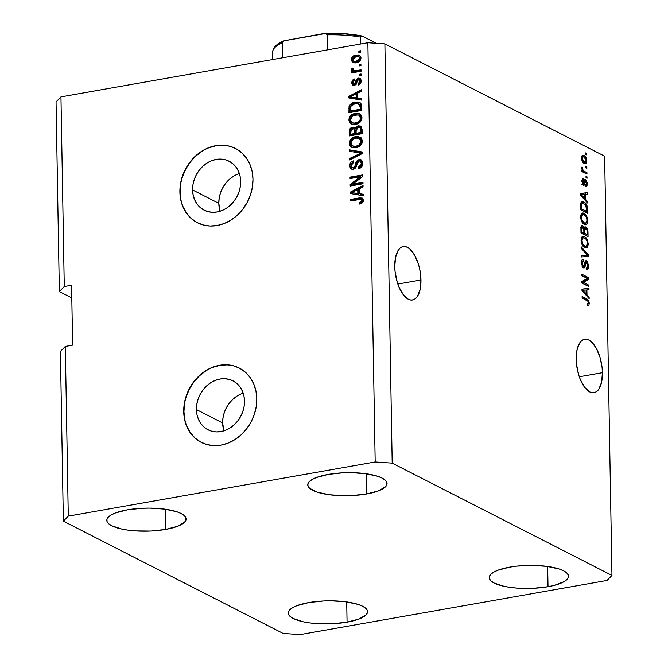 <?xml version="1.0" encoding="UTF-8"?>
<svg xmlns="http://www.w3.org/2000/svg" width="668" height="668" viewBox="0 0 668 668"><rect width="100%" height="100%" fill="white"/><g stroke="black" fill="none" stroke-linecap="round" stroke-linejoin="round"><path stroke-width="1" d="M237.056 396.049L232.94 399.214L229.349 403.121L226.435 407.63L224.289 412.565L223.012 417.734L222.636 422.936A27.463 23.071 -62.9 0 0 223.947 430.835L222.636 422.936L196.425 409.551L222.636 422.936A27.463 23.071 -62.9 0 1 243.194 393.168M244.505 401.067A27.463 23.071 117.1 0 1 232.447 426.284A27.463 23.071 117.1 0 1 207.973 429.758A27.463 23.071 117.1 0 1 196.425 409.551L196.801 404.34L198.079 399.172L200.225 394.237L203.147 389.728L206.729 385.82L210.846 382.655L215.33 380.368L220.006 379.032L224.707 378.714L229.241 379.407L233.441 381.102L237.14 383.724L240.204 387.181L242.501 391.331L243.954 396.015L244.505 401.067L244.137 406.269L242.851 411.438L240.714 416.373L237.791 420.882L234.209 424.79L230.093 427.954L225.609 430.242L220.924 431.578L216.223 431.904L211.689 431.202L207.489 429.507L203.79 426.885L200.734 423.428L198.429 419.279L196.976 414.594L196.425 409.551A27.463 23.071 117.1 0 1 208.483 384.325A27.463 23.071 117.1 0 1 232.965 380.852A27.463 23.071 117.1 0 1 244.505 401.067M233.224 176.444L229.107 179.608L225.517 183.516L222.603 188.025L220.457 192.96L219.179 198.129L218.803 203.339A27.463 23.071 -62.9 0 0 220.114 211.23L218.803 203.339L192.593 189.946L218.803 203.339A27.463 23.071 -62.9 0 1 239.361 173.563M240.672 181.462A27.463 23.071 117.1 0 1 228.615 206.679A27.463 23.071 117.1 0 1 204.141 210.161A27.463 23.071 117.1 0 1 192.593 189.946L192.968 184.735L194.246 179.567L196.392 174.632L199.306 170.123L202.897 166.215L207.013 163.05L211.497 160.763L216.173 159.427L220.874 159.109L225.408 159.811L229.608 161.497L233.307 164.128L236.372 167.576L238.668 171.726L240.121 176.419L240.672 181.462L240.305 186.664L239.019 191.841L236.881 196.776L233.959 201.277L230.368 205.193L226.26 208.349L221.776 210.645L217.092 211.973L212.391 212.299L207.857 211.597L203.656 209.902L199.957 207.28L196.901 203.823L194.597 199.674L193.144 194.989L192.593 189.946A27.463 23.071 117.1 0 1 204.65 164.72A27.463 23.071 117.1 0 1 229.132 161.247A27.463 23.071 117.1 0 1 240.672 181.462M235.528 148.488A41.733 35.062 -62.9 0 0 198.379 153.857A41.733 35.062 -62.9 0 0 180.101 192.15L179.892 192.05A41.733 35.062 117.1 0 1 198.221 153.715A41.733 35.062 117.1 0 1 235.42 148.438A41.733 35.062 117.1 0 1 252.972 179.149L252.404 187.065L250.458 194.922L247.202 202.421L242.76 209.276L237.307 215.213L231.061 220.022L224.248 223.504L217.133 225.525L209.986 226.018L203.097 224.957L196.709 222.377L191.09 218.394L186.439 213.142L182.94 206.838L180.736 199.715L179.892 192.05L180.46 184.134L182.414 176.277L185.662 168.779L190.104 161.923L195.557 155.986L201.803 151.177L208.625 147.695L215.739 145.674L222.878 145.181L229.767 146.242L236.155 148.822L241.774 152.805L246.425 158.057L249.924 164.361L252.128 171.484L252.972 179.149A41.733 35.062 117.1 0 1 234.643 217.484A41.733 35.062 117.1 0 1 197.444 222.761A41.733 35.062 117.1 0 1 179.892 192.05L180.101 192.15A41.733 35.062 -62.9 0 0 197.553 222.82M239.361 368.093A41.733 35.062 -62.9 0 0 202.212 373.462A41.733 35.062 -62.9 0 0 183.934 411.755L183.725 411.647A41.733 35.062 117.1 0 1 202.053 373.32A41.733 35.062 117.1 0 1 239.253 368.035A41.733 35.062 117.1 0 1 256.804 398.754L256.236 406.67L254.291 414.527L251.034 422.026L246.592 428.881L241.148 434.818L234.894 439.627L228.08 443.101L220.966 445.13L213.818 445.623L206.93 444.554L200.55 441.982L194.922 437.991L190.271 432.747L186.773 426.434L184.568 419.312L183.725 411.647L184.293 403.739L186.247 395.882L189.503 388.384L193.937 381.528L199.39 375.583L205.644 370.782L212.457 367.3L219.572 365.271L226.711 364.786L233.608 365.847L239.987 368.419L245.607 372.41L250.258 377.662L253.756 383.966L255.961 391.089L256.804 398.754A41.733 35.062 117.1 0 1 238.476 437.089A41.733 35.062 117.1 0 1 201.277 442.366A41.733 35.062 117.1 0 1 183.725 411.647L183.934 411.755A41.733 35.062 -62.9 0 0 201.385 442.425M420.965 279.976A27.129 12.425 -100 0 1 412.574 299.999A27.129 12.425 -100 0 1 394.755 266.582L395.581 257.163L398.278 250.191L400.207 247.978L402.428 246.742L404.858 246.517L407.413 247.327L409.977 249.131L414.77 255.418L418.51 264.428L419.796 269.538L420.965 279.976L420.147 289.403L417.45 296.367L415.521 298.579L413.3 299.823L410.862 300.041L408.315 299.231L403.263 294.697L398.913 286.898L397.218 282.13L395.097 271.776L394.755 266.582A27.129 12.425 -100 0 1 403.146 246.567A27.129 12.425 -100 0 1 420.965 279.976L397.844 284.059L420.965 279.976M602.419 372.694A27.129 12.425 -100 0 1 594.027 392.717A27.129 12.425 -100 0 1 576.208 359.3L577.035 349.882L579.732 342.909L581.661 340.697L583.882 339.461L586.32 339.235L588.867 340.045L591.43 341.849L596.223 348.137L599.964 357.146L602.085 367.5L602.419 372.694L601.601 382.121L598.904 389.085L596.975 391.298L594.754 392.542L592.316 392.759L589.769 391.949L584.717 387.415L580.367 379.616L578.672 374.848L576.551 364.494L576.208 359.3A27.129 12.425 -100 0 1 584.6 339.286A27.129 12.425 -100 0 1 602.419 372.694L579.298 376.777L602.419 372.694M347.068 622.159A39.646 11.523 -1 0 1 288.267 613.065A39.646 11.523 -1 0 1 308.758 602.586L296.934 605.676L292.701 607.638L289.82 609.784L288.409 612.03L288.509 614.284L290.129 616.472L293.202 618.501L303.172 621.774L309.693 622.902L316.908 623.628L332.322 623.762L347.068 622.159L358.891 619.077L365.997 614.961L367.408 612.723L367.308 610.46L365.688 608.281L362.624 606.252L358.215 604.457L346.133 601.843L331.27 600.833L323.496 600.991L308.758 602.586A39.646 11.523 -1 0 1 367.55 611.679A39.646 11.523 -1 0 1 347.068 622.159L346.709 601.926L347.068 622.159M165.606 529.44A39.646 11.523 -1 0 1 106.813 520.347A39.646 11.523 -1 0 1 127.304 509.868L115.481 512.957L111.247 514.919L108.366 517.065L106.955 519.312L107.055 521.566L108.675 523.754L111.748 525.783L121.718 529.056L128.239 530.183L135.454 530.91L150.868 531.043L165.606 529.44L177.438 526.351L184.543 522.242L185.954 520.005L185.854 517.742L184.234 515.562L181.162 513.533L176.761 511.738L164.67 509.125L149.816 508.114L142.042 508.273L127.304 509.868A39.646 11.523 -1 0 1 186.096 518.961A39.646 11.523 -1 0 1 165.606 529.44L165.255 509.208L165.606 529.44M366.565 493.986A39.646 11.523 -1 0 1 307.764 484.893A39.646 11.523 -1 0 1 328.255 474.414L316.432 477.503L312.198 479.465L309.317 481.611L307.906 483.857L308.006 486.112L309.626 488.3L317.1 492.116L329.19 494.729L344.053 495.74L351.819 495.589L366.565 493.986L378.389 490.896L385.494 486.788L386.906 484.542L386.805 482.288L385.185 480.1L382.121 478.079L377.712 476.284L365.63 473.67L350.767 472.66L342.993 472.81L328.255 474.414A39.646 11.523 -1 0 1 387.048 483.507A39.646 11.523 -1 0 1 366.565 493.986L366.206 473.754L366.565 493.986M548.019 586.704A39.646 11.523 -1 0 1 489.218 577.611A39.646 11.523 -1 0 1 509.709 567.132L497.885 570.221L493.652 572.184L490.771 574.33L489.36 576.576L489.469 578.83L491.08 581.018L494.153 583.047L504.123 586.32L510.644 587.448L517.859 588.174L533.273 588.308L548.019 586.704L554.423 585.327L564.076 581.653L566.948 579.507L568.368 577.261L568.259 575.006L566.639 572.818L563.575 570.798L559.166 569.002L547.084 566.389L532.221 565.379L516.848 566.122L509.709 567.132A39.646 11.523 -1 0 1 568.51 576.225A39.646 11.523 -1 0 1 548.019 586.704L547.66 566.472L548.019 586.704M283.123 633.439L63.36 521.149L60.404 351.46L63.36 521.149L68.278 516.122L65.314 346.433L60.404 351.46L65.314 346.433L68.278 516.122L375.182 461.972L367.868 42.735L60.955 96.885L64.27 286.539L71.576 285.253L72.62 345.147L65.314 346.433L72.62 345.147L71.576 285.253L64.27 286.539L60.955 96.885L56.045 101.912L59.352 291.565L56.045 101.912L60.955 96.885L367.868 42.735L375.182 461.972L392.191 463.133L611.955 575.424L604.64 156.187L384.877 43.888L392.191 463.133L384.877 43.888L367.868 42.735L384.877 43.888L604.64 156.187L611.955 575.424L607.045 580.45L300.132 634.6L283.123 633.439L63.36 521.149L68.278 516.122L375.182 461.972L392.191 463.133L611.955 575.424L607.045 580.45L300.132 634.6L283.123 633.439M71.793 297.92L59.352 291.565L64.27 286.539L59.352 291.565L71.793 297.92M583.289 282.339L588.909 285.211L588.934 286.656L581.878 283.057L581.845 281.504L587.372 278.489L581.745 275.608L581.719 274.164L588.775 277.763L588.8 279.316L583.289 282.339L588.8 279.316L588.775 277.763L581.719 274.164L581.745 275.608L587.372 278.489L581.845 281.504L581.878 283.057L588.934 286.656L588.909 285.211L587.08 285.712L588.909 285.211L583.289 282.339L581.87 282.589L583.289 282.339M586.537 260.796L584.884 262.081L584.133 266.307L582.287 266.599L583.423 266.398L582.254 263.175L581.452 263.317L582.254 263.175L583.582 261.079L583.465 259.585L582.062 259.827L583.465 259.585C582.129 259.101 581.452 260.178 581.427 262.8L583.431 267.843C584.533 268.169 585.16 267.242 585.31 265.062L584.45 265.213L585.31 265.062L586.579 262.257L587.84 265.697C587.807 267.709 587.281 268.544 586.245 268.202L586.362 269.697L587.289 269.864L588.667 266.24L586.537 260.796L585.343 261.004L586.955 261.088L588.625 265.388L588.55 268.002L587.548 269.78L586.362 269.697L586.245 268.202L587.431 267.851L587.823 266.332L586.846 262.432L585.794 262.549L584.951 266.933L584.158 267.943L582.655 267.167L581.444 263.192L581.945 260.002L583.465 259.585L583.582 261.079L582.58 261.338L582.279 263.668L582.939 265.956L583.982 266.449L585.143 261.322L586.537 260.796L585.869 260.662M581.244 246.876L588.374 254.884L588.399 256.387L581.419 256.963L581.394 255.468L587.564 255.293L581.269 248.387L581.244 246.876L581.269 248.387L587.564 255.293L581.394 255.468L581.419 256.963L588.399 256.387L588.374 254.884L587.347 255.067L588.374 254.884L581.244 246.876M585.151 248.053L586.203 246.484L585.418 247.845L587.239 247.519L588.274 243.962L587.439 244.112L588.274 243.962L588.274 244.563L587.239 247.519L586.112 248.02L584.191 247.31L581.811 244.121L581.185 238.493L582.145 236.606L583.615 236.247L585.903 237.574L587.13 239.303L588.274 243.962L587.13 239.303L584.567 236.581L582.922 236.238L581.035 240.255C581.477 244.313 582.755 246.793 584.851 247.694L587.239 247.519L585.343 247.903M584.75 224.815L585.803 223.254L585.009 224.615L586.838 224.289L587.873 220.732L587.038 220.883L587.873 220.732L587.865 221.333L586.838 224.289L585.702 224.79L583.79 224.081L581.402 220.891L580.776 215.263L581.745 213.376L583.206 213.017L584.834 213.768L586.721 216.073L587.873 220.732L586.721 216.073L584.166 213.351L582.513 213.008L580.634 217.025C581.077 221.083 582.346 223.563 584.442 224.465L586.838 224.289L584.934 224.673M585.318 199.181L587.448 201.477L587.473 202.988L580.333 194.922L580.308 193.511L587.289 192.651L587.314 194.154L585.226 194.304L585.318 199.181L585.226 194.304L587.314 194.154L587.289 192.651L580.308 193.511L580.333 194.922L587.473 202.988L587.448 201.477L586.312 201.678L587.448 201.477L585.318 199.181L584.266 199.373L585.318 199.181M585.594 152.93L586.604 153.448L586.629 154.901L585.627 154.383L585.594 152.93L585.627 154.383L586.629 154.901L586.604 153.448L585.611 153.623L586.604 153.448L585.594 152.93M584.049 155.552L585.452 156.671L586.562 158.934L586.788 161.723L586.011 163.468L584.7 163.585L583.306 162.75L581.77 160.011L581.962 155.92L582.705 155.302L584.049 155.552L582.797 155.285L581.511 158.124C581.828 161.021 582.738 162.775 584.233 163.384L585.527 163.677L586.83 160.846L586.061 160.98L586.83 160.846C586.496 157.907 585.577 156.145 584.049 155.552L582.22 155.878L584.049 155.552M585.836 166.357L586.838 166.875L586.863 168.328L585.861 167.81L585.836 166.357L585.861 167.81L586.863 168.328L586.838 166.875L585.844 167.05L586.838 166.875L585.836 166.357M584.283 171.325L586.938 172.686L586.963 174.139L581.836 171.509L581.811 170.064L582.63 170.482L581.786 168.971L581.937 167.067L582.68 167.985L582.897 170.073L584.283 171.325L583.231 170.532L581.937 167.067L581.686 168.303L582.63 170.482L581.811 170.064L581.836 171.509L586.963 174.139L586.938 172.686L585.118 173.187L586.938 172.686L584.283 171.325L582.454 171.643L584.283 171.325M586.003 176.344L587.013 176.861L587.038 178.306L586.028 177.797L586.003 176.344L586.028 177.797L587.038 178.306L587.013 176.861L586.02 177.037L587.013 176.861L586.003 176.344M585.51 179.692C584.592 179.375 584.082 180.168 583.991 182.055L583.723 183.533L582.387 183.942L583.306 183.775L582.646 181.638L581.928 181.763L582.646 181.638L583.44 180.251L583.323 178.748L582.446 178.907L583.323 178.748L581.911 181.312L583.431 185.278L584.943 182.523L583.89 182.706L584.943 182.523L585.21 181.295L584.074 181.496L585.669 181.203L586.496 183.491L585.527 185.086L585.644 186.589L587.23 183.967L585.51 179.692L584.492 179.867L586.178 180.251L587.114 182.598L587.022 185.754L585.644 186.589L585.527 185.086L586.254 184.844L586.496 183.491L585.669 181.203L584.283 185.119L583.281 185.186L582.321 183.775L582.245 179.199L583.323 178.748L583.44 180.251L582.646 181.638L583.431 183.817L584.408 180.009L585.51 179.692L584.926 179.567M583.924 202.078L585.686 203.464L587.13 206.02L587.648 213.334L580.592 209.735L580.826 202.863L581.978 201.719L583.924 202.078L582.145 201.678L580.617 203.64L580.592 209.735L587.648 213.334L587.581 209.218L586.763 209.36L587.581 209.218C587.222 205.276 586.003 202.897 583.924 202.078L582.095 202.396L583.924 202.078M585.836 226.978L583.54 228.122L584.141 228.013L582.63 225.701L581.469 225.909L582.63 225.701C581.461 225.308 580.893 226.285 580.926 228.631L581.001 232.965L588.057 236.564L587.982 232.264C587.923 229.558 587.205 227.796 585.836 226.978L584.45 227.22L585.836 226.978L587.414 228.89L588.057 236.564L581.001 232.965L581.31 226.118L582.855 225.834L584.141 228.013L584.817 226.886L585.836 226.978L585.043 226.811M586.988 294.83L589.118 297.126L589.143 298.638L582.003 290.572L581.978 289.152L588.959 288.292L588.984 289.803L586.896 289.945L586.988 294.83L586.896 289.945L588.984 289.803L588.959 288.292L581.978 289.152L582.003 290.572L589.143 298.638L589.118 297.126L587.982 297.327L589.118 297.126L586.988 294.83L585.936 295.014L586.988 294.83M589.31 303.289L588.85 305.218L587.164 305.184L587.047 303.681L588.416 303.439L588.149 301.41L582.137 297.936L582.112 296.483L588.491 300.274L589.31 303.289L586.896 298.93L582.112 296.483L582.137 297.936L587.932 301.084L588.483 302.804L587.982 303.898L587.047 303.681L587.164 305.184L588.85 305.218L587.74 305.418L588.85 305.218L589.31 303.289L588.416 303.447L589.31 303.289M352.796 184.117L362.974 182.322L363 183.767L350.207 186.03L350.182 184.485L360.269 176.786L350.082 178.581L350.057 177.137L362.841 174.874L362.866 176.435L352.796 184.117L362.866 176.435L362.841 174.874L350.057 177.137L350.082 178.581L360.269 176.786L350.182 184.485L350.207 186.03L363 183.767L362.974 182.322L352.796 184.117L353.798 184.627L352.796 184.117M359.008 159.535L361.789 160.328L362.808 163.276L361.68 166.883L359 168.612L358.574 168.712L358.382 167.292L360.319 166.215L361.304 163.743L361.012 161.94L359.543 160.946L357.63 161.94L356.044 167.083L354.574 168.787L352.195 169.321L350.232 168.027L349.731 164.996L351.126 162.057L353.439 160.879L353.631 162.307L351.802 163.401L351.184 165.539L352.011 167.593L353.614 167.743L354.875 166.591L356.47 161.238L359.008 159.535L355.986 162.232L354.558 167.142L353.272 167.827L352.186 167.701L351.184 165.539L353.631 162.307L353.439 160.879C351.009 161.514 349.765 163.167 349.69 165.848L351.343 169.062L353.263 169.288C355.267 168.695 356.411 167.234 356.712 164.896L359.067 160.98L360.236 161.122L361.313 163.418L358.382 167.292L358.574 168.712C361.279 168.06 362.691 166.248 362.808 163.276L361.071 159.811L359.008 159.535M349.581 149.857L362.44 151.995L362.474 153.498L349.756 159.936L349.731 158.441L360.962 153.089L349.606 151.36L349.581 149.857L349.606 151.36L360.962 153.089L349.731 158.441L349.756 159.936L362.474 153.498L362.44 151.995L349.581 149.857M352.178 147.511L350.308 143.82L349.297 143.303L351.66 147.286L356.119 147.661L360.486 145.474L362.415 140.998L361.939 143.436L360.002 145.908L357.28 147.386L353.773 147.828L351.577 147.244L349.656 145.14L349.414 142.025L350.608 139.487L354.04 137.074L358.182 136.506L361.229 137.892L362.415 140.998L360.002 137.015M351.777 124.281L349.898 120.591L348.888 120.073L351.251 124.056L355.718 124.432L360.077 122.244L362.014 117.768L361.538 120.198L359.593 122.678L356.879 124.148L353.364 124.59L351.168 124.014L349.247 121.91L349.013 118.795L350.207 116.257L353.639 113.844L357.781 113.276L360.82 114.662L362.014 117.768L359.601 113.785M359.083 64.487L360.912 64.17L360.937 65.623L359.108 65.94L359.083 64.487L359.108 65.94L360.937 65.623L360.912 64.17L359.083 64.487L360.094 65.005L359.083 64.487M355.994 55.027L358.524 54.976L359.985 55.694L360.937 57.598L360.586 59.895L357.898 62.349L355.376 62.926L352.963 62.567L351.451 60.654L351.71 57.949L353.18 56.145L355.994 55.027C353.314 55.377 351.76 56.955 351.335 59.761L352.963 62.567L356.219 62.809C358.941 62.483 360.528 60.897 360.971 58.058L359.359 55.26L355.994 55.027L356.996 55.536L355.994 55.027M360.971 199.248L362.908 201.511L362.215 202.462L360.336 203.139L362.966 201.043L361.956 200.525L359.326 202.621L360.336 203.139L360.428 203.84L359.326 202.621L359.518 204.049L362.59 202.671L363.45 200.325L363.275 201.586L361.889 203.214L359.518 204.049L359.326 202.621L361.822 201.227L361.889 200.066L361.171 199.298L350.466 200.909L350.441 199.456L359.86 197.82L362.624 198.296L363.45 200.325L362.265 198.062L359.125 197.928L350.441 199.456L350.466 200.909L359.25 199.356L362.29 199.866M357.672 98.046L361.513 98.588L361.538 100.1L348.671 97.895L348.646 96.484L361.355 89.763L361.38 91.265L357.589 93.161L357.672 98.046L357.589 93.161L361.38 91.265L361.355 89.763L348.646 96.484L348.671 97.895L361.538 100.1L361.513 98.588L357.672 98.046M354.232 84.101L355.242 84.611L356.011 84.018L356.512 82.298L359.317 78.615L358.307 78.098L360.069 78.323L361.321 80.344L360.803 83.283L358.44 84.995L358.248 83.575L359.584 82.715L360.019 80.795L359.184 79.542L357.906 79.801L356.061 84.569L353.89 85.562L352.445 84.928L351.752 83.066L352.069 80.912L353.255 79.467L354.341 78.983L354.533 80.402L353.422 81.145L353.063 82.481L353.305 83.642L354.232 84.101L355.075 83.333L356.303 79.35L358.307 78.098L355.501 81.78L355 83.5L353.698 84.026L355.242 84.611L353.063 82.481L354.533 80.402L354.341 78.983L351.735 82.765L352.988 85.337L354.449 85.512L357.731 79.993L358.566 79.509L360.311 80.11M359.25 74.29L361.079 73.973L361.104 75.417L359.284 75.743L359.25 74.29L359.284 75.743L361.104 75.417L361.079 73.973L359.25 74.29L360.261 74.808L359.25 74.29M356.186 70.649L361.012 69.798L361.037 71.251L351.735 72.887L351.71 71.434L353.188 71.175L351.56 70.073L351.986 68.295L353.322 68.604L353.798 70.591L356.186 70.649L353.764 70.574L355.292 71.234L353.172 69.614L353.322 68.604L351.986 68.295L351.51 69.748L353.188 71.175L351.71 71.434L351.735 72.887L361.037 71.251L361.012 69.798L356.186 70.649L357.196 71.159L356.186 70.649M358.85 51.06L360.678 50.735L360.703 52.188L358.875 52.513L358.85 51.06L358.875 52.513L360.703 52.188L360.678 50.735L358.85 51.06L359.86 51.578L358.85 51.06M355.092 102.154L358.499 102.12L360.92 103.532L361.613 105.703L361.722 110.445L348.93 112.708L349.447 105.544L351.56 103.423L355.092 102.154C352.362 102.404 350.349 103.857 349.055 106.504L348.93 112.708L361.722 110.445L361.647 106.329L359.768 102.571L355.092 102.154L356.094 102.663L355.092 102.154M358.223 125.809L360.444 126.027L361.555 127.003L362.123 133.675L349.339 135.938L349.281 130.861L350.007 128.724L352.804 127.154L355.117 128.289L356.378 126.569L358.223 125.809L355.117 128.289L354.174 127.421L352.412 127.204C350.282 127.788 349.23 129.25 349.264 131.604L349.339 135.938L362.123 133.675L362.048 129.375L360.545 126.077L358.223 125.809M359.342 193.695L363.183 194.238L363.208 195.749L350.341 193.545L350.316 192.125L363.025 185.403L363.05 186.915L359.25 188.81L359.342 193.695L359.25 188.81L363.05 186.915L363.025 185.403L350.316 192.125L350.341 193.545L363.208 195.749L363.183 194.238L359.342 193.695M362.181 199.816L362.966 201.043L361.972 199.765M362.223 198.304L351.451 199.974L351.468 200.734L351.451 199.974L350.441 199.456L351.451 199.974L360.135 198.438L359.125 197.928L362.716 198.379M349.673 98.071L349.656 96.994L348.646 96.484L349.656 96.994L361.371 90.798L349.656 96.994L349.673 98.071M358.674 98.563L361.522 98.964L358.674 98.563M353.43 97.687L357.171 98.346L353.43 97.687M357.104 94.422L357.171 98.346L349.99 96.952L351.001 97.47L349.99 96.952L356.102 93.904L357.104 94.422L356.102 93.904L356.169 97.837L357.171 98.346L357.104 94.422M358.566 79.509L361.046 81.655L359.977 83.776L359.259 84.085L361.046 81.655L360.044 81.137L358.248 83.575L359.326 84.619L358.248 83.575L358.44 84.995L361.371 81.003L360.01 78.298L358.307 78.098L360.478 78.615M361.046 81.655L359.576 80.026M353.539 85.529L352.746 83.275L351.735 82.765L352.746 83.275L354.457 79.868M360.528 78.624L358.758 78.757L357.305 79.868L356.512 82.298L355.501 81.78L356.512 82.298L356.011 84.018L355 83.5L356.011 84.018L354.7 84.544M354.316 84.16L354.132 83.6M354.791 79.709L352.879 82.039L353.455 85.437M359.735 80.01L361.021 81.312M360.277 75.567L360.261 74.808L361.096 74.657L360.261 74.808L360.277 75.567M352.729 72.712L352.712 71.952L351.71 71.434L354.199 71.693L353.188 71.175L354.199 71.693L352.712 71.952L352.729 72.712M352.863 71.075L351.51 69.748L352.52 70.265L352.996 68.804L351.986 68.295L353.255 68.871L352.554 69.889L352.879 71.092M354.282 70.725L355.292 71.234L361.021 70.482L354.624 71M355.76 71.276L355.292 71.234M359.868 52.338L359.86 51.578L360.687 51.428L359.86 51.578L359.868 52.338M353.497 62.775L352.345 60.27L351.335 59.761L352.345 60.27C352.771 57.473 354.324 55.895 356.996 55.536L359.835 55.569M359.935 55.594L355.343 56.012M354.574 56.404L352.946 58.041L352.362 59.819L352.787 61.965L353.973 63.076M358.825 56.905L360.545 58.174L359.943 60.563L357.781 61.748L354.95 61.815M353.706 61.197L357.196 61.873L353.706 61.197L352.671 59.561L356.102 56.463L358.582 56.621L360.645 58.776L358.582 56.621M359.643 58.258L356.194 61.364L357.196 61.873L360.645 58.776L358.357 56.521L354.382 56.997L352.988 58.308L352.696 59.87L353.94 61.297L356.487 61.306L358.933 60.053L359.643 58.258M360.102 65.765L360.094 65.005L360.92 64.863L360.094 65.005L360.102 65.765M360.561 102.981L356.094 102.663L351.76 104.517L349.999 107.297L349.923 112.533L349.873 109.285L348.863 108.767L349.873 109.285L350.065 107.014L349.055 106.504L350.065 107.014C351.36 104.367 353.372 102.922 356.094 102.663L360.227 102.847M349.89 108.149L349.865 108.8M359.693 104.275L360.77 105.218L361.163 107.281L359.467 104.191M358.232 103.615L354.449 103.74L351.385 105.285L350.45 107.014L350.399 110.988L360.194 109.26L360.152 106.771L360.194 109.26L361.204 109.777L361.163 107.281L360.152 106.771L359.476 104.3L358.232 103.615L360.152 106.771L361.163 107.281L361.204 109.777L351.41 111.506L361.204 109.777L360.194 109.26L350.399 110.988L351.41 111.506L350.399 110.988L350.575 106.513L355.1 103.607L358.232 103.615L359.86 104.35M359.985 114.003L355.368 113.393C351.652 113.944 349.489 116.174 348.888 120.073L349.898 120.591C350.5 116.683 352.654 114.453 356.378 113.902L355.368 113.393L360.119 114.094M360.478 114.245L359.935 114.028M359.092 113.827L355.793 114.019L352.829 115.288M351.268 116.7L350.191 118.679L349.94 121.234L350.525 122.962L352.178 124.532M359.108 115.372L360.486 116.115L361.405 117.618L361.438 119.505L360.628 121.267L357.146 123.405L352.804 123.087M352.069 122.728L356.72 123.488L352.069 122.728L350.383 119.797L352.479 115.965L355.359 114.846L358.774 115.113L360.52 118.044L361.53 118.562L359.776 115.622L358.774 115.113M360.52 118.044C360.069 120.941 358.466 122.586 355.71 122.979L356.72 123.488C359.476 123.096 361.079 121.459 361.53 118.562L360.52 118.044L359.484 115.606L358.332 114.929L353.522 115.397L351.618 116.691L350.516 118.687L350.667 121.217L352.178 122.787L354.8 123.104L358.232 122.052L359.893 120.349L360.52 118.044M354.959 127.838L352.746 127.897L350.8 129.559L350.333 135.763L350.266 132.114L349.264 131.604L350.266 132.114C350.241 129.767 351.293 128.298 353.414 127.713L352.412 127.204L354.641 127.738M361.455 126.544L358.282 126.586L356.127 128.807L355.117 128.289L356.127 128.807L359.225 126.327L361.021 126.377M360.745 126.319L359.994 126.252M360.52 127.855L361.471 129.074L361.613 133.007L357.129 133.8L361.613 133.007L360.603 132.489L356.119 133.283L357.129 133.8L356.119 133.283L356.069 130.602L358.257 127.262L359.651 127.396L361.38 128.749L359.651 127.396M354.758 129.225L355.518 130.427L355.635 134.059L351.811 134.736L355.635 134.059L354.624 133.55L350.809 134.218L351.811 134.736L350.809 134.218L350.767 131.846L352.646 128.615L353.764 128.715L355.443 130.093L352.929 128.582L351.009 129.759L350.809 134.218L354.624 133.55L355.635 134.059L355.443 130.093L354.432 129.575L354.583 130.986L355.585 131.496L354.583 130.986L354.624 133.55L354.508 129.918L353.748 128.707M360.369 128.231L360.553 129.609L361.563 130.126L361.38 128.749L359.518 127.337L356.837 127.972L356.127 129.492L356.119 133.283L360.603 132.489L361.613 133.007L361.563 130.126L360.553 129.609L360.603 132.489L360.369 128.231M360.394 137.232L355.777 136.623C352.053 137.174 349.898 139.403 349.297 143.303L350.308 143.82C350.9 139.913 353.063 137.691 356.779 137.132L355.777 136.623L360.528 137.324M360.887 137.474L360.344 137.266M359.493 137.057L356.203 137.249L353.23 138.518M351.677 139.929L350.591 141.908L350.349 144.463L350.934 146.192L352.579 147.762M359.509 138.602L360.895 139.345L361.805 140.848L361.839 142.735L361.029 144.497L357.555 146.634L353.213 146.317M356.119 146.208L352.479 145.966L350.792 143.036L352.879 139.194L355.76 138.076L359.175 138.343L360.92 141.274L361.931 141.791L360.186 138.861L356.203 138.009L352.028 139.921L350.925 141.917L350.917 143.996L351.852 145.532L353.773 146.334L357.129 146.726L356.119 146.208L359.384 144.706L360.92 141.274C360.478 144.171 358.875 145.816 356.119 146.208M352.479 145.966L357.129 146.726C359.877 146.334 361.48 144.689 361.931 141.791L360.92 141.274L360.444 139.503L359.184 138.343M350.742 159.435L349.731 158.441L350.733 158.959L359.969 154.525L358.958 154.007L359.969 154.525L361.972 153.607L360.962 153.089L361.972 153.607L350.733 158.959L350.742 159.435M350.608 151.519L350.583 150.367L362.448 152.346L350.583 150.367L350.608 151.519M361.421 161.739L362.19 162.917L362.139 165.246L361.087 166.967L359.384 167.81L359.476 168.461L358.382 167.292L359.384 167.81L362.315 163.936L361.313 163.418L362.315 163.936L361.246 161.639L360.236 161.122M351.861 169.254L350.7 166.365L349.69 165.848L350.7 166.365L353.539 161.664M352.186 167.701L354.282 168.344L353.272 167.827L354.282 168.344L355.568 167.66L354.558 167.142L355.568 167.66L356.378 165.288L355.376 164.771L356.378 165.288L356.996 162.742L355.986 162.232L356.996 162.742L360.01 160.053L361.547 160.111M360.787 159.986L358.182 160.921L356.645 164.019M356.645 164.011L355.885 167.109L354.624 168.261M354.282 168.344L353.405 168.303M353.681 161.614L351.259 163.752M350.909 164.654L350.934 167.877L352.111 169.438M351.209 185.854L351.193 184.994L350.182 184.485L351.193 184.994L361.279 177.304L360.269 176.786L361.279 177.304L351.193 184.994L351.209 185.854M351.076 178.406L351.059 177.646L350.057 177.137L351.059 177.646L362.858 175.567L351.059 177.646L351.076 178.406M353.798 184.627L362.983 183.007L353.798 184.627M351.343 193.712L351.326 192.643L350.316 192.125L351.326 192.643L363.041 186.439L351.326 192.643L351.343 193.712M360.344 194.204L363.183 194.613L360.344 194.204M355.1 193.336L358.841 193.996L355.1 193.336M358.774 190.063L358.841 193.996L351.66 192.601L352.671 193.11L351.66 192.601L357.764 189.553L358.774 190.063L357.764 189.553L357.839 193.478L358.841 193.996L358.774 190.063M349.99 96.952L356.169 97.837L356.102 93.904L349.99 96.952M351.66 192.601L357.839 193.478L357.764 189.553L351.66 192.601M584.934 162.232L584.467 163.493M582.045 155.794L583.448 156.796M584.183 163.794L584.959 162.048M583.623 156.988L581.995 155.769M583.206 162.508L585.235 162.174L584.208 161.932L582.245 158.541L581.536 158.667L582.245 158.541L583.106 156.788L584.124 157.03L586.095 160.429L585.235 162.174M582.788 162.182L584.208 161.932L582.788 162.182M582.421 157.423L582.964 160.846L584.851 162.165L585.928 161.531L585.961 159.468L585.068 157.748L583.481 156.796L582.413 157.439M581.82 170.624L582.63 170.482L581.82 170.624M581.694 168.161L582.68 167.985L581.694 168.161M581.82 169.062L582.605 168.929L581.82 169.062M581.82 170.774L583.231 170.532L581.82 170.774M581.402 170.849L585.118 173.004L581.661 171.1M585.644 186.589L586.17 186.614M587.23 183.967L586.471 184.101L587.23 183.967M585.21 181.295L585.669 181.203M583.431 185.278L583.882 185.37M583.323 178.748L582.797 178.723M581.335 180.552L583.44 180.251M583.723 183.533L583.306 183.775M584.266 180.469L584.776 181.262M584.926 181.596L584.191 180.393M580.317 193.603L587.289 192.651L585.46 192.968L585.485 194.279L585.46 192.968L580.317 193.603M584.416 194.446L585.226 194.304L584.416 194.446M583.473 198.463L584.483 198.287L582.404 195.924L581.377 196.1L582.404 195.924L581.06 194.588L580.333 194.714L584.416 194.355L584.483 198.287L583.465 198.463M585.786 211.639L585.803 212.391L585.786 211.639M581.335 202.087L583.364 203.281L581.102 202.028M583.89 203.823L583.364 203.272M584.976 211.789L580.592 209.543L584.976 211.789L586.805 211.464L581.394 208.7L580.575 208.842L581.394 208.7L581.352 206.245L580.534 206.395L581.352 206.245L581.461 204.341L580.534 204.508L582.488 203.172L585.669 204.959L586.805 211.464L584.976 211.789M580.659 203.498L582.488 203.172M583.005 214.086L581.694 213.409L584.166 213.351L582.337 213.677L583.556 214.562M582.58 214.587L584.166 214.795L582.337 214.712L581.519 216.39L582.062 220.407L584.425 223.02L582.88 223.296L586.22 223.02L587.005 221.225L586.771 218.344L585.811 216.232L586.721 216.073L585.811 216.232L584.166 214.795C585.744 215.438 586.704 217.284 587.047 220.323L585.661 223.287L584.425 223.02C582.805 222.411 581.811 220.549 581.452 217.434L580.651 217.576L581.452 217.434L582.58 214.587L580.868 214.887L582.838 214.52L580.868 214.871M583.54 223.63L583.072 223.538M583.156 223.563L585.661 223.287M587.982 232.264L587.164 232.406L587.982 232.264M586.195 234.869L586.212 235.62L586.195 234.869M582.63 225.701L581.995 225.584M581.21 226.31L581.87 227.204M584.308 227.479L585.143 228.373M585.243 228.531L584.224 227.429M584.851 227.98L584.433 227.579M582.02 227.529L581.026 226.16M582.905 233.75L582.897 233.19L582.905 233.75L585.377 235.019L582.905 233.75L584.734 233.433L582.905 233.75M581.561 228.13L581.795 228.673M582.078 233.332L581.001 232.773L582.078 233.332L583.907 233.007L580.985 232.072L581.803 231.93L581.761 229.558L580.943 229.7L581.761 229.558L582.772 227.212L583.774 228.982L583.907 233.007L582.078 233.332M580.5 227.446L582.772 227.212L581.878 227.596L581.803 231.93L583.907 233.007L583.774 228.982L582.772 227.212M587.205 234.693L584.734 233.433L584.684 230.752L583.874 230.894L584.684 230.752L585.869 228.431L587.047 230.36L587.205 234.693L585.377 235.019L587.205 234.693L586.963 230.001L585.327 228.339L584.725 229.416L584.734 233.433L587.205 234.693M583.548 228.656L585.869 228.431M583.414 237.315L582.104 236.639L584.567 236.581L582.738 236.906L583.966 237.791M582.989 237.816L584.575 238.025L582.746 237.942L581.928 239.62L582.471 243.636L584.834 246.25L583.289 246.525L586.621 246.25L587.414 244.455L587.172 241.574L586.22 239.461L587.13 239.303L586.22 239.461L584.575 238.025C586.145 238.668 587.105 240.513 587.456 243.553L586.07 246.517L584.834 246.25C583.206 245.64 582.22 243.787 581.861 240.664L581.06 240.806L581.861 240.664L582.989 237.816L581.277 238.117L583.239 237.75L581.277 238.1M583.941 246.859L583.481 246.768M583.565 246.793L586.07 246.517M586.554 255.468L586.571 256.537L586.554 255.468M581.394 255.727L587.564 255.293L581.394 255.727M588.667 266.24L587.823 266.39L588.667 266.24M586.729 268.302L586.345 269.463M586.262 268.377L586.871 268.269L586.245 268.202M584.375 262.499L586.579 262.257M583.431 267.843L584.066 267.968M583.289 266.59L583.014 267.551M583.465 259.585L582.663 259.451M581.686 260.553L581.745 261.246L581.686 260.553M581.218 261.338L583.582 261.079M584.133 266.307L583.423 266.398M586.245 269.63L586.821 267.476M582.663 265.271L582.588 265.73M582.922 267.734L583.331 266.357M585.502 263.434L585.694 263.902M581.745 275.425L586.947 278.088L588.775 277.763L586.955 278.272L581.745 275.425M586.963 278.706L586.98 279.641L588.8 279.316L586.98 279.641L581.861 282.439L586.98 279.641L586.963 278.706M581.87 282.865L587.08 285.528L581.87 282.865M581.987 289.252L588.959 288.292L587.13 288.618L587.155 289.929L587.13 288.618L581.987 289.252M586.087 290.087L586.896 289.945L586.087 290.087M585.143 294.112L586.153 293.928L584.074 291.565L583.047 291.749L584.074 291.565L582.73 290.238L582.003 290.363L586.087 290.004L586.153 293.928L585.135 294.112M588.366 305.468L588.85 305.218M586.671 300.592L582.129 297.753L585.076 299.256L586.896 298.93L585.076 299.256L586.128 299.974M587.489 303.614L587.022 305.543M587.247 305.234L587.489 303.923M581.06 194.588L584.483 198.287L584.416 194.355L581.06 194.588M581.352 206.245L581.394 208.7L586.805 211.464L586.521 206.746L585.026 204.274L582.195 203.272L581.494 204.208L581.352 206.245M582.73 290.238L586.153 293.928L586.087 290.004L582.73 290.238M240.188 368.527L239.386 368.101M226.911 364.887L219.772 365.379L212.658 367.4M205.844 370.882L199.59 375.692L194.137 381.628L189.704 388.484L186.447 395.982M184.493 403.839L183.934 411.755L184.769 419.421M186.982 426.543L190.472 432.847L195.123 438.099L200.751 442.082M236.355 148.922L235.554 148.505M223.079 145.282L215.939 145.774L208.825 147.803M202.012 151.285L195.757 156.087L190.305 162.032L185.871 168.879L182.614 176.377M180.661 184.234L180.101 192.15L180.936 199.816M183.149 206.938L186.639 213.242L191.29 218.494L196.918 222.486M272.669 52.555A56.346 16.383 -1 0 1 272.644 52.162A56.346 16.383 -1 0 1 282.188 42.81L282.455 57.807L282.188 42.81L284 40.831L325.516 33.5L327.387 34.836L327.646 49.833L327.387 34.836A56.346 16.383 -1 0 1 360.361 37.082L360.712 36.164L362.014 36.022L376.435 43.32L362.707 36.306M360.361 37.082L360.478 44.038L360.361 37.082A56.346 16.383 179 0 0 327.387 34.836L326.685 33.851L324.364 33.458C338.117 32.941 350.6 33.784 361.814 35.972L360.461 36.498L361.872 35.989M276.828 45.649L282.798 41.641M284.084 40.781L324.281 33.458M333.599 33.4L344.003 33.792L361.096 35.972M282.188 42.81A56.346 16.383 179 0 0 272.644 52.171C273.479 45.015 280.869 42.201 284.426 40.631L284 40.831M282.397 42.126L284.518 40.598M583.106 156.788L581.277 157.114M585.41 181.145L583.582 181.471M583.481 183.809L581.653 184.134M583.857 266.49L582.028 266.816M587.982 303.898L587.08 304.057M272.778 59.51L272.644 52.171"/></g></svg>
